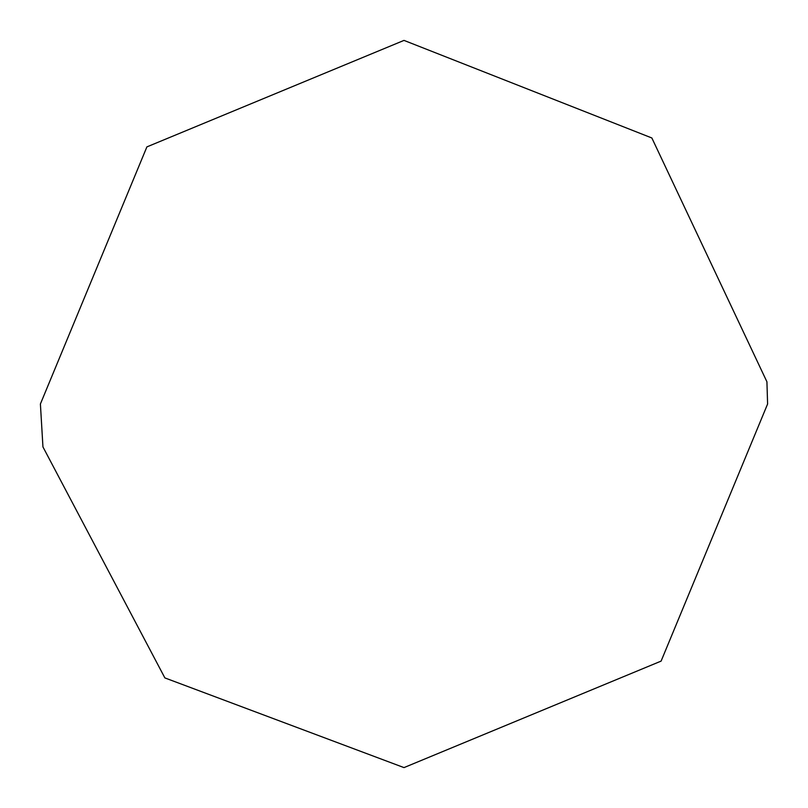 <?xml version="1.0" encoding="UTF-8"?>
<svg xmlns="http://www.w3.org/2000/svg" width="808" height="808" viewBox="0 0 808 808"><rect width="100%" height="100%" fill="white"/><g stroke="black" fill="none" stroke-linecap="round" stroke-linejoin="round"><path stroke-width="0.61" stroke-dasharray="4.04 3.03" d="M404 40.4L651.854 137.976L766.923 381.8M404 767.6L164.872 677.912L42.945 446.915"/><path stroke-width="1.21" d="M42.945 446.915L40.4 404L146.894 146.894L404 40.4L651.854 137.976L766.923 381.8L767.6 404L661.106 661.106L404 767.6L164.872 677.912L42.945 446.915L40.4 404L146.894 146.894L404 40.4M766.923 381.8L767.6 404L661.106 661.106L404 767.6"/></g></svg>
